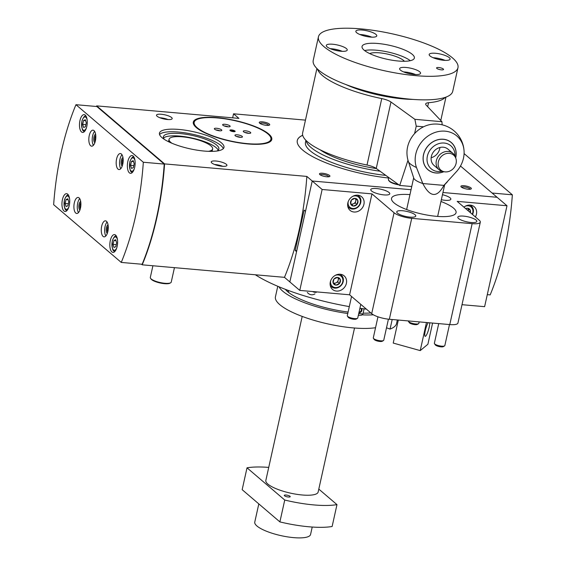 <?xml version="1.0" encoding="UTF-8"?>
<svg xmlns="http://www.w3.org/2000/svg" width="566" height="566" viewBox="0 0 566 566"><rect width="100%" height="100%" fill="white"/><g stroke="black" fill="none" stroke-linecap="round" stroke-linejoin="round"><path stroke-width="0.85" d="M461.693 187.332A4.394 1.16 -167.5 0 1 466.186 187.261A4.394 1.16 -167.5 0 1 470.226 189.228M260.042 123.452A4.394 1.16 -167.5 0 1 264.534 123.374A4.394 1.16 -167.5 0 1 268.574 125.341M320.243 174.887A4.394 1.16 -167.5 0 1 324.735 174.809A4.394 1.16 -167.5 0 1 328.775 176.776M204.368 151.072A33.047 8.731 -167.5 0 1 159.449 133.109A33.047 8.731 -167.5 0 1 193.6 131.744A33.047 8.731 -167.5 0 1 223.973 147.415A33.047 8.731 -167.5 0 1 204.368 151.072M388.439 177.986A69.668 18.402 -167.5 0 1 297.299 140.46A69.668 18.402 -167.5 0 1 302.69 135.26M326.738 176.783A5.356 1.415 -167.5 0 1 319.571 174.293A5.356 1.415 -167.5 0 1 324.99 173.649A5.356 1.415 -167.5 0 1 329.631 176.528A5.356 1.415 -167.5 0 1 326.738 176.783M266.536 125.355A5.356 1.415 -167.5 0 1 259.37 122.864A5.356 1.415 -167.5 0 1 264.789 122.214A5.356 1.415 -167.5 0 1 269.43 125.093A5.356 1.415 -167.5 0 1 266.536 125.355M468.188 189.235A5.356 1.415 -167.5 0 1 461.021 186.745A5.356 1.415 -167.5 0 1 466.441 186.101A5.356 1.415 -167.5 0 1 471.082 188.973A5.356 1.415 -167.5 0 1 468.188 189.235M305.463 120.126L233.546 113.801L238.93 118.393L96.673 105.877L164.586 163.899L306.843 176.415L312.22 181.014L411.043 189.709L312.22 181.014L289.849 281.932L296.563 251.658L295.19 250.49L296.789 250.632M295.19 250.49L304.14 210.12L305.513 211.288L312.22 181.014L322.139 189.49L371.968 193.876L394.07 212.752A13.754 3.629 12.5 0 0 411.715 218.342L472.15 223.662A13.754 3.629 12.5 0 0 480.315 222.134A13.754 3.629 12.5 0 0 479.26 220.252L457.165 201.369L506.995 205.755L497.075 197.279L442.945 192.518L497.075 197.279L460.491 166.022M167.423 119.511A8.037 2.123 -167.5 0 1 156.499 115.146A8.037 2.123 -167.5 0 1 164.805 114.813A8.037 2.123 -167.5 0 1 172.191 118.627A8.037 2.123 -167.5 0 1 167.423 119.511M222.155 166.27A8.037 2.123 -167.5 0 1 211.231 161.904A8.037 2.123 -167.5 0 1 219.537 161.572A8.037 2.123 -167.5 0 1 226.924 165.378A8.037 2.123 -167.5 0 1 222.155 166.27M217.153 117.65A40.193 10.613 12.5 0 0 193.303 122.1A40.193 10.613 12.5 0 0 247.936 143.955A40.193 10.613 12.5 0 0 271.779 139.498A40.193 10.613 12.5 0 0 217.153 117.65M233.546 113.801L232.654 117.841M322.139 189.49L299.768 290.408L284.465 277.34A160.228 68.727 -85 0 0 306.843 176.415M164.218 164.083L96.857 106.528L75.957 104.696A160.228 68.727 -85 0 0 53.65 204.673L121.258 262.426L142.151 264.265A160.228 68.727 -85 0 0 164.218 164.083L143.325 162.244L75.957 104.696M141.5 264.209L142.215 264.817A160.228 68.727 -85 0 0 164.586 163.899M96.673 105.877A160.228 68.727 -85 0 0 96.418 106.493M284.465 277.34L142.215 264.817M159.845 117.742A8.037 2.123 -167.5 0 1 168.06 119.56M214.578 164.494A8.037 2.123 -167.5 0 1 222.792 166.319M193.247 122.971A40.193 10.613 -167.5 0 1 194.357 121.747M270.973 138.734A40.193 10.613 -167.5 0 1 271.468 140.311M193.735 124.555A39.302 10.379 -167.5 0 1 193.805 123.975L194.173 122.298A39.302 10.379 -167.5 0 1 234.791 120.671A39.302 10.379 -167.5 0 1 270.909 139.307A39.302 10.379 -167.5 0 1 247.597 143.658A39.302 10.379 -167.5 0 1 194.173 122.298M270.909 139.307L270.534 140.991A39.302 10.379 -167.5 0 1 270.35 141.535M233.567 131.68A2.681 0.708 -167.5 0 1 229.987 130.435A2.681 0.708 -167.5 0 1 232.697 130.109A2.681 0.708 -167.5 0 1 235.017 131.545A2.681 0.708 -167.5 0 1 233.567 131.68M245.538 130.817A3.842 1.012 12.5 0 0 243.26 131.241A3.842 1.012 12.5 0 0 248.481 133.328A3.842 1.012 12.5 0 0 250.759 132.904A3.842 1.012 12.5 0 0 245.538 130.817M216.608 128.27A3.842 1.012 12.5 0 0 214.323 128.694A3.842 1.012 12.5 0 0 219.544 130.781A3.842 1.012 12.5 0 0 221.822 130.357A3.842 1.012 12.5 0 0 216.608 128.27M224.914 124.287A3.842 1.012 12.5 0 0 222.636 124.711A3.842 1.012 12.5 0 0 227.857 126.798A3.842 1.012 12.5 0 0 230.136 126.374A3.842 1.012 12.5 0 0 224.914 124.287M237.232 134.807A3.842 1.012 12.5 0 0 234.954 135.232A3.842 1.012 12.5 0 0 240.168 137.319A3.842 1.012 12.5 0 0 242.446 136.894A3.842 1.012 12.5 0 0 237.232 134.807M121.258 262.426A160.228 68.727 -85 0 0 143.325 162.244M86.789 126.444A8.929 3.828 -85 0 0 84.15 114.629A8.929 3.828 -85 0 0 79.551 123.19A8.929 3.828 -85 0 0 82.579 132.423A8.929 3.828 -85 0 0 86.789 126.444M69.257 205.5A8.929 3.828 -85 0 0 66.625 193.685A8.929 3.828 -85 0 0 62.019 202.246A8.929 3.828 -85 0 0 65.055 211.479A8.929 3.828 -85 0 0 69.257 205.5M117.148 246.415A8.929 3.828 -85 0 0 114.509 234.6A8.929 3.828 -85 0 0 109.91 243.161A8.929 3.828 -85 0 0 112.945 252.394A8.929 3.828 -85 0 0 117.148 246.415M95.399 140.807A8.037 3.446 -85 0 0 93.029 130.173A8.037 3.446 -85 0 0 88.89 137.878A8.037 3.446 -85 0 0 91.614 146.184A8.037 3.446 -85 0 0 95.399 140.807M80.485 208.09A8.037 3.446 -85 0 0 78.108 197.456A8.037 3.446 -85 0 0 73.969 205.161A8.037 3.446 -85 0 0 76.7 213.467A8.037 3.446 -85 0 0 80.485 208.09M107.851 231.473A8.037 3.446 -85 0 0 105.474 220.832A8.037 3.446 -85 0 0 101.335 228.537A8.037 3.446 -85 0 0 104.066 236.85A8.037 3.446 -85 0 0 107.851 231.473M122.765 164.19A8.037 3.446 -85 0 0 120.388 153.549A8.037 3.446 -85 0 0 116.249 161.253A8.037 3.446 -85 0 0 118.98 169.567A8.037 3.446 -85 0 0 122.765 164.19M134.673 167.359A8.929 3.828 -85 0 0 132.034 155.544A8.929 3.828 -85 0 0 127.435 164.105A8.929 3.828 -85 0 0 130.47 173.338A8.929 3.828 -85 0 0 134.673 167.359M131.439 161.423L130.583 165.307L131.517 168.42L133.314 167.649L134.177 163.765L133.236 160.652L131.439 161.423L133.526 161.607M123.133 158.805A3.693 1.585 -85 0 0 122.596 164.869M122.964 157.511A4.464 1.917 -85 0 0 121.152 161.685A4.464 1.917 -85 0 0 122.206 166.121M121.987 154.73A8.037 3.446 -85 0 0 119.624 161.551A8.037 3.446 -85 0 0 120.763 168.682M108.219 226.089A3.693 1.585 -85 0 0 107.681 232.152M108.042 224.787A4.464 1.917 -85 0 0 106.238 228.968A4.464 1.917 -85 0 0 107.285 233.397M107.073 222.014A8.037 3.446 -85 0 0 104.71 228.834A8.037 3.446 -85 0 0 105.842 235.958M80.853 202.706A3.693 1.585 -85 0 0 80.315 208.769M80.683 201.411A4.464 1.917 -85 0 0 78.872 205.592A4.464 1.917 -85 0 0 79.926 210.021M79.707 198.638A8.037 3.446 -85 0 0 77.344 205.458A8.037 3.446 -85 0 0 78.483 212.583M95.767 135.43A3.693 1.585 -85 0 0 95.237 141.493M95.597 134.128A4.464 1.917 -85 0 0 93.786 138.309A4.464 1.917 -85 0 0 94.84 142.738M94.621 131.354A8.037 3.446 -85 0 0 92.265 138.175A8.037 3.446 -85 0 0 93.397 145.299M113.915 240.479L113.051 244.363L113.992 247.476L115.789 246.705L116.653 242.821L115.712 239.708L113.915 240.479L116.002 240.663M66.024 199.565L65.168 203.456L66.102 206.562L67.899 205.791L68.762 201.906L67.828 198.793L66.024 199.565L68.111 199.748M83.556 120.516L82.693 124.4L83.627 127.506L85.431 126.734L86.287 122.85L85.353 119.737L83.556 120.516L85.643 120.7M133.774 165.59L130.583 165.307M85.883 124.676L82.693 124.4M68.359 203.732L65.168 203.456M116.249 244.646L113.051 244.363M236.531 136.463A3.842 1.012 -167.5 0 1 240.493 137.34M224.221 125.942A3.842 1.012 -167.5 0 1 228.176 126.819M215.908 129.932A3.842 1.012 -167.5 0 1 219.87 130.81M244.845 132.479A3.842 1.012 -167.5 0 1 248.799 133.357M230.32 130.725A2.193 0.58 -167.5 0 1 232.569 130.689A2.193 0.58 -167.5 0 1 234.586 131.673M297.284 140.502A69.668 18.402 -167.5 0 1 302.704 135.324M169.036 141.96A22.329 5.901 -167.5 0 1 168.774 140.559L169.057 139.3A22.329 5.901 -167.5 0 1 192.129 138.373A22.329 5.901 -167.5 0 1 212.653 148.964A22.329 5.901 -167.5 0 1 208.359 151.334M212.653 148.964L212.37 150.223A22.329 5.901 -167.5 0 1 211.543 151.384M163.539 138.076A28.399 7.5 -167.5 0 1 192.199 138.069A28.399 7.5 -167.5 0 1 218.165 150.188M164.331 139.377A28.399 7.5 -167.5 0 1 163.404 136.724A28.399 7.5 -167.5 0 1 192.758 135.543A28.399 7.5 -167.5 0 1 218.858 149.014A28.399 7.5 -167.5 0 1 216.898 151.03M159.541 134.496A33.047 8.731 -167.5 0 1 193.02 134.347A33.047 8.731 -167.5 0 1 223.308 148.632M285.314 289.318A51.803 13.683 12.5 0 0 287.613 291.632A51.803 13.683 12.5 0 0 348.097 312.043M363.124 313.168A51.803 13.683 12.5 0 0 370.822 312.927M361.95 314.838A57.159 15.098 12.5 0 0 373.348 314.802M279.017 286.806A57.159 15.098 12.5 0 0 282.795 291.207A57.159 15.098 12.5 0 0 347.779 313.493M277.779 286.29L275.437 296.817A57.159 15.098 12.5 0 0 279.809 304.664A57.159 15.098 12.5 0 0 375.548 327.714M320.073 149.764A53.586 14.15 12.5 0 0 376.397 168.576M306.164 140.58A61.27 16.181 12.5 0 0 310.904 147.408A61.27 16.181 12.5 0 0 380.062 171.229M305.923 140.34L305.477 142.363A61.27 16.181 12.5 0 0 310.161 150.768A61.27 16.181 12.5 0 0 385.807 175.389M288.052 290.351A46.44 12.268 12.5 0 0 289.035 292.771M247.017 467.813L242.17 489.682L279.887 521.902L284.74 500.04L247.017 467.813A57.159 15.098 -167.5 0 1 268.723 467.403M318.807 489.109L336.975 504.631L332.129 526.5A57.159 15.098 -167.5 0 1 279.887 521.902M336.975 504.631A57.159 15.098 -167.5 0 1 284.74 500.04M364.094 50.141A26.793 7.075 -167.5 0 1 362.049 46.462A26.793 7.075 -167.5 0 1 389.741 45.351A26.793 7.075 -167.5 0 1 414.362 58.065A26.793 7.075 -167.5 0 1 392.691 60.314A26.793 7.075 -167.5 0 1 364.094 50.141M375.958 34.406A10.719 2.83 12.5 0 0 364.518 30.338A10.719 2.83 12.5 0 0 355.851 31.243A10.719 2.83 12.5 0 0 356.672 32.708A10.719 2.83 12.5 0 0 368.105 36.783A10.719 2.83 12.5 0 0 376.779 35.877A10.719 2.83 12.5 0 0 375.958 34.406M443.27 68.974A3.573 0.941 12.5 0 0 439.457 67.616A3.573 0.941 12.5 0 0 436.57 67.913A3.573 0.941 12.5 0 0 439.853 69.611A3.573 0.941 12.5 0 0 443.546 69.462A3.573 0.941 12.5 0 0 443.27 68.974M327.127 46.886A10.719 2.83 -167.5 0 1 326.306 45.414A10.719 2.83 -167.5 0 1 337.378 44.976A10.719 2.83 -167.5 0 1 347.234 50.056A10.719 2.83 -167.5 0 1 338.56 50.954A10.719 2.83 -167.5 0 1 327.127 46.886M429.997 55.942A10.719 2.83 -167.5 0 1 429.177 54.47A10.719 2.83 -167.5 0 1 440.256 54.025A10.719 2.83 -167.5 0 1 450.104 59.112A10.719 2.83 -167.5 0 1 441.438 60.01A10.719 2.83 -167.5 0 1 429.997 55.942M400.452 70.12A10.719 2.83 -167.5 0 1 399.631 68.649A10.719 2.83 -167.5 0 1 410.711 68.203A10.719 2.83 -167.5 0 1 420.559 73.283A10.719 2.83 -167.5 0 1 411.892 74.188A10.719 2.83 -167.5 0 1 400.452 70.12M323.908 46.603A71.45 18.869 -167.5 0 1 318.446 36.797A71.45 18.869 -167.5 0 1 392.288 33.84A71.45 18.869 -167.5 0 1 457.965 67.729A71.45 18.869 -167.5 0 1 400.162 73.729A71.45 18.869 -167.5 0 1 323.908 46.603M364.61 50.558A26.793 7.075 -167.5 0 1 388.248 52.079A26.793 7.075 -167.5 0 1 410.308 60.689M369.718 53.593A18.756 4.953 -167.5 0 1 387.788 54.152A18.756 4.953 -167.5 0 1 404.4 61.277M312.227 527.038L310.578 534.46A28.583 7.549 -167.5 0 1 287.457 536.865A28.583 7.549 -167.5 0 1 256.957 526.012A28.583 7.549 -167.5 0 1 254.771 522.085L258.811 503.896M354.521 328.011L318.156 492.024A26.793 7.075 -167.5 0 1 296.485 494.274A26.793 7.075 -167.5 0 1 267.888 484.1A26.793 7.075 -167.5 0 1 265.843 480.428L302.202 316.408M284.514 495.781A3.035 0.799 -167.5 0 1 284.281 495.363A3.035 0.799 -167.5 0 1 287.422 495.236A3.035 0.799 -167.5 0 1 290.209 496.679A3.035 0.799 -167.5 0 1 287.754 496.934A3.035 0.799 -167.5 0 1 284.514 495.781M457.965 67.729L452.743 91.275A71.45 18.869 -167.5 0 1 394.941 97.281A71.45 18.869 -167.5 0 1 318.686 70.156A71.45 18.869 -167.5 0 1 313.224 60.35L318.446 36.797M359.849 34.505A10.719 2.83 -167.5 0 1 371.777 37.151M364.285 35.983A7.146 1.889 -167.5 0 1 367.129 36.613M403.629 71.917A10.719 2.83 -167.5 0 1 415.557 74.556M408.065 73.389A7.146 1.889 -167.5 0 1 410.916 74.019M433.174 57.739A10.719 2.83 -167.5 0 1 445.102 60.385M437.61 59.211A7.146 1.889 -167.5 0 1 440.461 59.84M330.303 48.683A10.719 2.83 -167.5 0 1 342.232 51.329M334.739 50.162A7.146 1.889 -167.5 0 1 337.584 50.791M316.91 68.507L302.633 132.911A66.095 17.454 12.5 0 0 367.016 165.031A10.719 2.83 12.5 0 1 376.241 168.463L399.716 185.45L411.751 186.511M414.595 133.59L416.236 126.161L414.885 119.327L441.926 121.704L426.17 105.12A10.719 2.83 12.5 0 1 425.674 103.953A10.719 2.83 12.5 0 1 428.568 102.715A66.095 17.454 12.5 0 0 445.194 97.387M376.241 168.463L390.972 102.021L414.885 119.327M399.716 185.45L407.994 160.277M416.236 126.161L423.538 126.805M441.926 121.704L442.159 124.81M345.776 84.497A55.376 14.624 12.5 0 0 403.091 98.894A55.376 14.624 12.5 0 0 413.038 99.411M317.491 69.073A66.095 17.454 12.5 0 0 381.746 98.59A10.719 2.83 12.5 0 1 390.972 102.021M445.173 171.887A9.855 8.511 -49.5 0 1 444.515 171.802A9.855 8.511 -49.5 0 1 440.758 157.079A9.855 8.511 -49.5 0 1 455.892 158.494A9.855 8.511 -49.5 0 1 453.939 167.854A9.855 8.511 -49.5 0 1 445.173 171.887M444.515 171.802L443.051 171.555A10.719 9.261 -49.5 0 1 439.032 169.701A10.719 9.261 -49.5 0 1 438.954 155.544A10.719 9.261 -49.5 0 1 452.956 153.407A10.719 9.261 -49.5 0 1 455.418 157.079L455.892 158.494M408.348 161.444A28.583 28.583 0 0 1 406.961 153.301A26.496 22.888 -49.5 0 1 431.752 124.279A28.583 28.583 0 0 1 464.099 151.921A26.496 22.888 130.5 0 0 445.166 131.171A26.496 22.888 130.5 0 0 421.479 142.165A26.496 22.888 130.5 0 0 416.47 167.515L422.809 183.533A15.876 4.195 -167.5 0 1 413.788 178.191L408.348 161.444A24.918 6.58 -167.5 0 0 416.47 167.515M447.303 181.898L444.423 184.976A15.876 4.195 -167.5 0 1 443.893 185.386L456.96 171.081A26.496 22.888 130.5 0 0 464.099 151.921M422.809 183.533C429.983 197.449 437.009 198.065 443.893 185.386L422.809 183.533M455.637 157.751A17.843 15.416 130.5 0 0 455.694 157.532A17.843 15.416 130.5 0 0 443.355 139.314A17.843 15.416 130.5 0 0 423.573 154.702A17.843 15.416 130.5 0 0 443.744 171.675M441.897 171.279A15.133 13.075 -49.5 0 1 427.026 159.697A15.133 13.075 -49.5 0 1 441.197 143.106A15.133 13.075 -49.5 0 1 454.965 155.983M439.909 147.485A10.719 9.261 -49.5 0 1 439.704 148.787A10.719 9.261 -49.5 0 1 431.151 157.737M439.032 169.701L434.044 165.435A10.719 9.261 -49.5 0 1 433.966 151.271A10.719 9.261 -49.5 0 1 447.968 149.141L452.956 153.407M358.349 315.333L361.504 315.234L362.955 313.953L364.087 308.852M361.547 308.512A2.681 2.314 -49.5 0 1 361.907 310.43A2.681 2.314 -49.5 0 1 358.922 312.743M362.955 313.953L358.738 313.585M360.747 308.399A2.193 1.896 -49.5 0 1 359.056 312.135M397.332 319.967L396.497 323.759A69.668 18.402 12.5 0 1 390.059 329.087L386.507 327.792M392.188 319.514L390.059 329.087M464.085 153.584L512.35 194.817A160.228 68.727 95 0 1 490.163 294.9L487.284 294.645M512.35 194.817L492.109 193.034M463.922 207.149A8.929 7.719 -49.5 0 1 474.202 206.717A8.929 7.719 -49.5 0 1 475.383 216.934M462.012 304.685L484.616 306.673L506.995 205.755M336.494 291.065A8.929 7.719 -49.5 0 1 332.553 289.452A8.929 7.719 -49.5 0 1 332.49 277.644A8.929 7.719 -49.5 0 1 344.156 275.868A8.929 7.719 -49.5 0 1 345.585 285.632A8.929 7.719 -49.5 0 1 336.494 291.065M354.019 212.017A8.929 7.719 -49.5 0 1 350.085 210.396A8.929 7.719 -49.5 0 1 350.014 198.595A8.929 7.719 -49.5 0 1 361.688 196.812A8.929 7.719 -49.5 0 1 363.11 206.576A8.929 7.719 -49.5 0 1 354.019 212.017M299.768 290.408L349.597 294.794L371.692 313.67A13.754 3.629 12.5 0 0 389.337 319.259L449.779 324.58A13.754 3.629 12.5 0 0 457.936 323.059L480.315 222.134M371.968 193.876L349.597 294.794M415.02 214.698A9.735 2.568 -167.5 0 1 415.762 216.035A9.735 2.568 -167.5 0 1 405.702 216.438A9.735 2.568 -167.5 0 1 396.759 211.825A9.735 2.568 -167.5 0 1 404.633 211.005A9.735 2.568 -167.5 0 1 415.02 214.698M476.105 220.075A9.735 2.568 -167.5 0 1 476.848 221.412A9.735 2.568 -167.5 0 1 466.787 221.815A9.735 2.568 -167.5 0 1 457.837 217.195A9.735 2.568 -167.5 0 1 465.712 216.382A9.735 2.568 -167.5 0 1 476.105 220.075M442.456 194.711A9.735 2.568 -167.5 0 1 450.104 197.867A9.735 2.568 -167.5 0 1 450.847 199.204A9.735 2.568 -167.5 0 1 441.346 199.727M389.026 192.49A9.735 2.568 -167.5 0 1 389.769 193.827A9.735 2.568 -167.5 0 1 379.708 194.23A9.735 2.568 -167.5 0 1 370.758 189.61A9.735 2.568 -167.5 0 1 378.633 188.796A9.735 2.568 -167.5 0 1 389.026 192.49M409.961 194.605A33.047 8.731 12.5 0 0 391.538 198.362A33.047 8.731 12.5 0 0 394.063 202.897A33.047 8.731 12.5 0 0 429.332 215.441A33.047 8.731 12.5 0 0 456.069 212.667A33.047 8.731 12.5 0 0 440.956 201.475M358.589 195.312A8.929 7.719 -49.5 0 1 358.844 196.147A7.591 6.559 -49.5 0 1 358.886 206.165A7.591 6.559 -49.5 0 1 348.967 207.68A8.929 7.719 -49.5 0 1 348.96 207.687A8.929 7.719 -49.5 0 1 348.118 207.566M331.457 286.743A8.929 7.719 -49.5 0 1 331.428 286.743A8.929 7.719 -49.5 0 1 330.594 286.622M341.057 274.369A8.929 7.719 -49.5 0 1 341.319 275.203M471.103 205.217A8.929 7.719 -49.5 0 1 471.358 206.045M352.731 196.345A6.7 5.787 -49.5 0 1 355.639 195.893A6.7 5.787 -49.5 0 1 360.266 202.748A6.7 5.787 -49.5 0 1 352.816 208.507A6.7 5.787 -49.5 0 1 348.224 201.623M357.026 204.425L357.047 204.326A4.075 3.516 -49.5 0 0 357.868 200.64L357.818 200.484A4.075 3.516 -49.5 0 0 355.172 198.376L355.009 198.362A4.075 3.516 -49.5 0 0 351.55 199.932L351.436 200.074A4.075 3.516 -49.5 0 0 350.616 203.76L350.672 203.916A4.075 3.516 -49.5 0 0 353.311 206.031L353.474 206.045A4.075 3.516 -49.5 0 0 356.934 204.468L355.314 202.968L351.67 204.623L353.382 206.088M357.868 200.64L357.047 204.326M356.934 204.468L353.474 206.045M353.311 206.031L350.672 203.916M350.616 203.76L351.436 200.074M351.55 199.932L355.009 198.362M355.172 198.376L357.818 200.484M357.217 195.164A7.591 6.559 -49.5 0 1 358.83 196.14L357.726 195.192M347.864 206.739L348.967 207.68A7.591 6.559 -49.5 0 1 347.757 206.236M356.163 199.154L355.314 202.968M351.67 204.623L350.616 203.781M355.222 198.411A3.573 3.085 -49.5 0 1 355.745 201.022A3.573 3.085 -49.5 0 1 353.495 203.795A3.573 3.085 -49.5 0 1 351.783 204.107A3.573 3.085 -49.5 0 1 350.623 203.746M465.252 206.25A6.7 5.787 -49.5 0 1 468.16 205.798A6.7 5.787 -49.5 0 1 472.228 214.238M465.655 208.628A4.075 3.516 -49.5 0 1 467.53 208.26L467.693 208.274A4.075 3.516 -49.5 0 1 470.332 210.382L470.381 210.545A4.075 3.516 -49.5 0 1 470.367 212.653M470.381 210.545L469.794 212.165M467.693 208.274L470.332 210.382M469.73 205.069A7.591 6.559 -49.5 0 1 471.351 206.038A7.591 6.559 -49.5 0 1 472.49 214.464M468.676 209.052L468.28 210.863A3.573 3.085 -49.5 0 0 467.742 208.316M335.206 275.401A6.7 5.787 -49.5 0 1 338.114 274.949A6.7 5.787 -49.5 0 1 342.741 281.804A6.7 5.787 -49.5 0 1 335.284 287.563A6.7 5.787 -49.5 0 1 330.7 280.679M339.501 283.481L339.522 283.382A4.075 3.516 -49.5 0 0 340.336 279.696L340.286 279.54A4.075 3.516 -49.5 0 0 337.647 277.432L337.485 277.418A4.075 3.516 -49.5 0 0 334.025 278.988L333.912 279.13A4.075 3.516 -49.5 0 0 333.091 282.816L333.141 282.972A4.075 3.516 -49.5 0 0 335.78 285.08L335.949 285.094A4.075 3.516 -49.5 0 0 339.409 283.524L337.789 282.017L334.145 283.679L335.857 285.144M340.336 279.696L339.522 283.382M339.409 283.524L335.949 285.094M335.78 285.08L333.141 282.972M334.145 283.679L333.091 282.837L333.912 279.13M334.025 278.988L337.485 277.418M337.647 277.432L340.286 279.54M339.685 274.22A7.591 6.559 -49.5 0 1 341.305 275.189A7.591 6.559 -49.5 0 1 341.362 285.222A7.591 6.559 -49.5 0 1 331.443 286.736A7.591 6.559 -49.5 0 1 330.233 285.292M338.638 278.21L337.789 282.017M337.697 277.467A3.573 3.085 -49.5 0 1 338.22 280.078A3.573 3.085 -49.5 0 1 335.971 282.851A3.573 3.085 -49.5 0 1 334.258 283.156A3.573 3.085 -49.5 0 1 333.091 282.802M388.418 319.167L383.755 340.208A5.356 1.415 -167.5 0 1 383.472 340.541A5.356 1.415 -167.5 0 1 378.696 340.534A5.356 1.415 -167.5 0 1 373.702 338.624A5.356 1.415 -167.5 0 1 373.404 338.312A5.356 1.415 -167.5 0 1 373.291 337.888L377.961 316.819M383.472 340.541L382.227 341.27A4.266 1.125 -167.5 0 1 378.435 341.263A4.266 1.125 -167.5 0 1 374.459 339.741A4.266 1.125 -167.5 0 1 374.225 339.494L373.404 338.312M449.496 324.559L444.834 345.585A5.356 1.415 -167.5 0 1 444.551 345.918A5.356 1.415 -167.5 0 1 439.775 345.904A5.356 1.415 -167.5 0 1 434.78 344.001A5.356 1.415 -167.5 0 1 434.49 343.689A5.356 1.415 -167.5 0 1 434.37 343.265L438.728 323.611M444.551 345.918L443.312 346.647A4.266 1.125 -167.5 0 1 439.513 346.633A4.266 1.125 -167.5 0 1 435.537 345.119A4.266 1.125 -167.5 0 1 435.304 344.871L434.49 343.689M360.783 304.352L357.754 318A5.356 1.415 -167.5 0 1 357.471 318.333A5.356 1.415 -167.5 0 1 352.703 318.318A5.356 1.415 -167.5 0 1 347.701 316.415A5.356 1.415 -167.5 0 1 347.411 316.104A5.356 1.415 -167.5 0 1 347.291 315.679L351.55 296.464M357.471 318.333L356.233 319.061A4.266 1.125 -167.5 0 1 352.434 319.047A4.266 1.125 -167.5 0 1 348.458 317.533A4.266 1.125 -167.5 0 1 348.224 317.285L347.411 316.104M419.165 321.884L418.84 323.377A5.356 1.415 -167.5 0 1 418.557 323.71A5.356 1.415 -167.5 0 1 413.781 323.695A5.356 1.415 -167.5 0 1 408.786 321.792A5.356 1.415 -167.5 0 1 408.489 321.474A5.356 1.415 -167.5 0 1 408.376 321.056L408.397 320.943M418.557 323.71L417.312 324.431A4.266 1.125 -167.5 0 1 413.52 324.424A4.266 1.125 -167.5 0 1 409.543 322.91A4.266 1.125 -167.5 0 1 409.31 322.662L408.489 321.474M255.337 274.772A100.033 26.418 12.5 0 0 349.307 306.602M359.912 308.286A100.033 26.418 12.5 0 0 366.393 309.142M314.965 293.874C312.149 295.473 309.602 294.999 307.324 292.466M312.637 291.54A5.809 5.441 -125 0 0 316.465 292.247M426.453 322.528L420.227 350.609L427.889 344.262L432.587 323.066M420.227 350.609L393.221 343.067L398.322 320.052M429.693 322.811A7.591 1.472 -74.4 0 1 429.134 327.438A7.591 1.472 -74.4 0 1 425.179 336.338A7.591 1.472 -74.4 0 1 425.278 330.721A7.591 1.472 -74.4 0 1 428.158 322.677M171.944 143.262A22.329 5.901 -167.5 0 1 169.057 139.3M174.448 267.654L171.243 282.101A10.719 2.83 -167.5 0 1 170.677 282.767A10.719 2.83 -167.5 0 1 164.883 283.29A10.719 2.83 -167.5 0 1 150.549 278.309A10.719 2.83 -167.5 0 1 150.315 277.46L152.912 265.758M170.677 282.767L169.963 283.184A10.089 2.667 -167.5 0 1 164.508 283.672A10.089 2.667 -167.5 0 1 151.023 278.988L150.549 278.309M135.005 160.666A6.7 2.872 -85 0 0 130.88 159.449A6.7 2.872 -85 0 0 130.01 169.284A6.7 2.872 -85 0 0 134.291 168.802M133.845 157.044L133.93 157.051A7.591 3.254 -85 0 0 133.845 157.044C132.734 156.322 131.397 157.907 129.847 161.798C129.359 169.17 130.244 172.63 132.515 172.17A7.591 3.254 -85 0 0 132.6 172.177L132.515 172.17M117.48 239.722A6.7 2.872 -85 0 0 113.349 238.505A6.7 2.872 -85 0 0 112.485 248.34A6.7 2.872 -85 0 0 116.766 247.858M116.405 236.114A7.591 3.254 -85 0 0 116.32 236.1C115.209 235.371 113.872 236.956 112.316 240.854C111.827 248.226 112.719 251.686 114.99 251.226A7.591 3.254 -85 0 0 115.075 251.233L114.99 251.226M69.59 198.808A6.7 2.872 -85 0 0 65.465 197.591A6.7 2.872 -85 0 0 64.595 207.425A6.7 2.872 -85 0 0 68.875 206.944M68.436 195.185L68.514 195.192A7.591 3.254 -85 0 0 68.436 195.185C67.319 194.463 65.981 196.048 64.432 199.94C63.944 207.312 64.835 210.771 67.099 210.311A7.591 3.254 -85 0 0 67.184 210.319L67.099 210.311M87.114 119.759A6.7 2.872 -85 0 0 82.99 118.535A6.7 2.872 -85 0 0 82.12 128.369A6.7 2.872 -85 0 0 86.4 127.895M85.961 116.129L86.039 116.136A7.591 3.254 -85 0 0 85.961 116.129C84.843 115.407 83.506 116.992 81.957 120.891C81.469 128.256 82.36 131.715 84.631 131.255A7.591 3.254 -85 0 0 84.709 131.262L84.631 131.255M427.677 106.712L428.568 102.715M367.016 165.031L381.746 98.59M389.139 180.929A8.823 2.328 12.5 0 0 398.917 184.87M398.966 184.905L394.743 183.929L390.115 181.962L388.439 179.804A9.523 2.512 12.5 0 0 398.252 184.389M443.885 171.696A17.928 15.487 -49.5 0 1 423.156 160.164A17.928 15.487 -49.5 0 1 440.716 139.229A17.928 15.487 -49.5 0 1 455.764 157.539A17.928 15.487 -49.5 0 1 455.687 157.886M394.07 212.752L371.692 313.67M411.715 218.342L389.337 319.259M472.15 223.662L449.779 324.58M440.78 120.494L445.958 97.119M388.439 179.804L388.439 177.292M413.675 177.837L406.643 209.547M444.678 184.707L437.645 216.424M471.351 206.038L470.24 205.09M341.305 275.189L340.201 274.248M331.443 286.736L330.339 285.788"/></g></svg>

